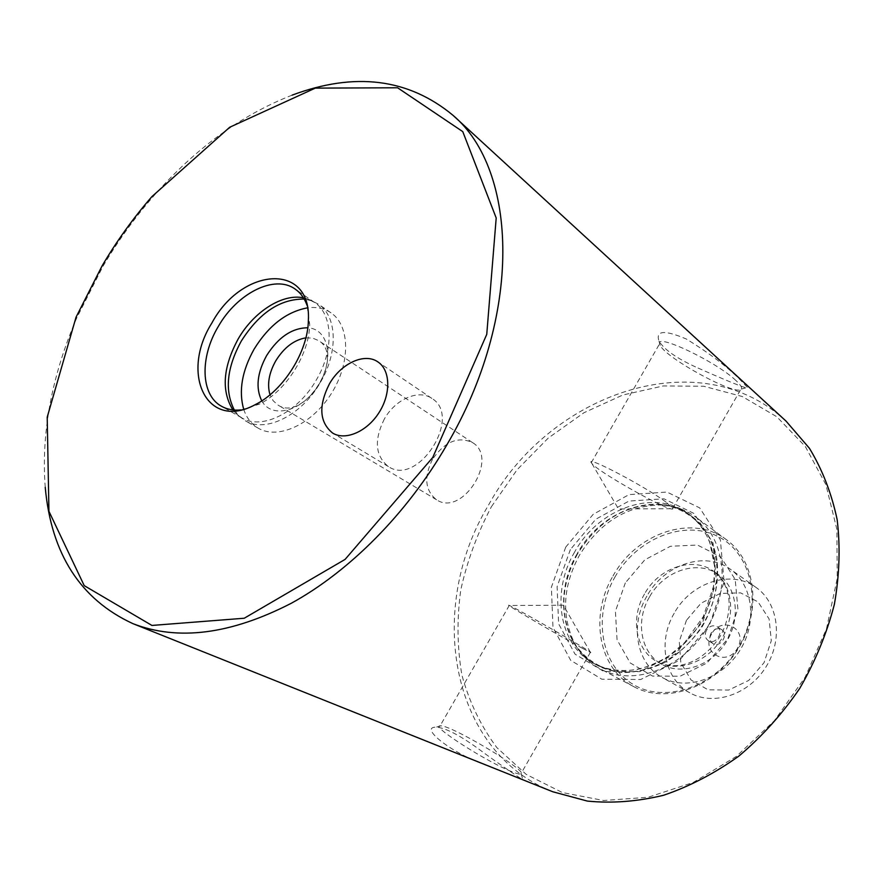 <?xml version="1.0" encoding="UTF-8"?>
<svg xmlns="http://www.w3.org/2000/svg" width="884" height="884" viewBox="0 0 884 884"><rect width="100%" height="100%" fill="white"/><g stroke="black" fill="none" stroke-linecap="round" stroke-linejoin="round"><path stroke-width="0.66" stroke-dasharray="4.42 3.31" d="M491.405 506.731L517.007 469.857L548.224 438.088L583.926 412.751L622.8 395.015L663.32 385.932L703.774 386.264L742.273 396.518L776.804 416.751L805.313 446.486L825.888 484.62L836.894 529.383L837.236 578.39L826.518 628.723L805.136 677.21L774.384 720.725L736.228 756.516L693.222 782.473L648.116 797.269L603.661 800.506L562.346 792.539L526.212 774.395L496.808 747.566C480.83 726.007 469.183 701.819 461.89 675.022C457.15 647.331 456.774 618.977 460.774 589.959C467.139 561.097 477.36 533.361 491.405 506.731M552.765 791.755C448.906 751.024 426.585 607.264 488.543 505.073C549.152 393.535 699.134 340.119 786.064 421.127M614.866 577.186C636.425 539.008 683.299 519.295 717.311 536.168C751.643 552.412 763.378 604.07 739.665 645.232C716.46 686.669 665.166 704.316 632.856 684.216C600.17 664.702 592.855 615.098 614.866 577.186M612.955 576.081C636.425 532.964 692.515 513.604 726.493 539.759C756.052 560.942 762.107 611.231 737.786 649.475C713.808 687.951 665.84 704.239 633.972 686.746C598.247 668.591 589.407 615.518 612.955 576.081M649.42 597.065C635.209 620.966 640.58 652.845 661.652 664.26C681.42 675.796 711.388 665.906 726.162 642.171C741.179 618.579 737.134 587.285 718.184 574.445C697.443 559.296 663.652 570.92 649.42 597.065M646.9 596.114C629.684 625.01 636.314 663.751 662.16 677.453C686.006 691.078 721.952 679.199 739.698 650.69C757.732 622.358 752.903 584.799 730.306 569.197C705.156 550.489 664.094 564.5 646.9 596.114M674.227 613.209C657.475 641.364 664.282 679.277 689.796 692.813C713.344 706.25 748.593 694.857 765.842 667.144C783.368 639.607 778.406 602.899 756.107 587.484C731.267 569.02 690.945 582.412 674.227 613.209M686.459 620.281L679.255 641.43L680.835 662.68L691.045 679.973L708.095 689.829L728.714 690.061L748.759 680.415L764.019 662.746L771.29 640.734L769.102 618.966L758.074 601.916L740.615 592.877L720.283 593.418L701.034 603.208L686.459 620.281M711.543 634.027C700.548 652.812 726.615 667.519 737.521 648.237C748.494 629.021 722.084 614.988 711.543 634.027M711.079 633.176C709.034 637.508 709.631 640.944 712.869 643.486C720.228 648.524 729.333 634.071 721.609 629.607C717.565 627.706 714.062 628.9 711.079 633.176M706.482 630.281C704.426 634.646 705.023 638.093 708.272 640.635C715.642 645.685 724.792 631.154 717.046 626.701C713.001 624.789 709.476 625.982 706.482 630.281M708.515 625.319C731.344 586.49 724.449 537.074 695.388 516.842C685.387 509.593 674.061 505.648 661.431 504.985C627.364 505.339 600.048 522.068 579.473 555.163C562.832 586.114 561.174 615.43 574.478 643.121C580.534 654.226 588.998 662.724 599.849 668.613C632.966 687.619 685.177 667.939 708.515 625.319M565.727 547.119L551.395 587.175L552.964 627.386L570.666 660.304L601.805 679.199L640.701 679.498L679.42 660.293L709.454 625.22L724.095 581.86L720.372 539.815L699.675 507.88L666.945 492.057L629.065 494.609L593.208 514.289L565.727 547.119M292.118 95.14C241.244 115.019 194.933 148.821 153.186 196.546C134.401 218.138 117.649 241.409 102.931 266.371L76.599 318.218C51.615 376.496 41.161 432.862 45.239 487.327M488.443 765.997C451.801 753.776 418.662 727.035 436.044 727.156C444.995 727.687 458.84 734.703 477.592 748.218C501.67 766.141 526.521 782.362 522.963 779.821M695.542 366.926C675.94 357.876 663.729 349.202 658.934 340.892C655.563 330.428 664.735 329.809 686.437 339.058C708.813 352.849 726.416 366.12 739.256 378.882L747.422 387.424C749.975 390.584 722.659 378.982 695.542 366.926M582.501 648.359C559.417 635.95 501.162 601.761 509.283 605.429L509.46 605.496C516.223 608.104 597.131 654.956 590.49 652.436L582.501 648.359M511.924 771.71C487.128 762.152 430.033 725.521 440.099 725.841L440.928 725.83C452.254 725.764 527.229 770.561 521.24 773.887L520.742 774.108C519.438 774.34 516.499 773.544 511.924 771.71M432.497 459.36C423.712 477.161 425.082 490.631 436.586 499.791C462.255 517.306 499.46 458.199 472.564 442.619C458.078 436 444.718 441.58 432.497 459.36M305.864 337.843L312.604 338.097L318.439 340.517C345.865 356.13 303.809 422.95 277.874 404.971L273.167 400.761L270.018 394.794M261.763 400.861C271.686 419.314 302.206 411.513 318.317 385.435C334.87 359.622 328.704 328.738 307.776 327.776M243.686 409.248C246.514 417.834 251.399 424.165 258.316 428.232C278.062 439.989 312.107 424.408 331.312 393.612C350.771 362.981 350.108 325.544 330.97 312.826C324.306 308.35 316.494 306.682 307.522 307.842M234.359 410.043L239.045 416.021L245.155 420.696C265.299 433.359 301.787 415.425 320.395 382.385C338.484 352.13 337.091 316.129 318.472 304.218L311.621 300.737L304.207 299.09M303.444 297.82L307.776 298.991L314.527 302.427C332.959 314.196 334.296 349.887 316.362 379.888C297.897 412.64 261.752 430.453 241.829 417.911L235.818 413.314L232.879 409.9M241.078 409.911L259.52 404.076C286.04 391.037 309.411 353.909 309.698 324.362L306.991 305.212M384.396 418.917C373.866 440.033 375.203 455.934 388.419 466.586C417.966 487.018 462.851 416.607 431.856 398.408C418.651 388.905 395.38 399.225 384.396 418.917M666.138 502.189C645.077 486.421 585.462 455.094 591.274 462.708L591.96 463.614C599.374 472.807 672.26 513.46 672.923 508.709L666.138 502.189M735.808 380.418C716.438 361.865 655.685 332.914 659.586 343.788L660.182 345.357C666.171 358.517 737.554 397.082 741.333 389.071L741.599 387.954C741.389 386.286 739.466 383.767 735.808 380.418M625.331 582.888L615.419 611.253L617.043 639.718L630.148 662.889L652.558 676.072L680.05 676.238L707.067 662.967L727.83 638.778L737.886 608.8L735.19 579.418L720.593 556.721L697.421 545.041L670.437 546.268L644.845 559.804L625.331 582.888M644.513 593.982C630.237 618.004 635.574 650.005 656.69 661.442C676.503 673 706.581 663.033 721.421 639.187C736.516 615.485 732.493 584.059 713.51 571.186C692.713 556.014 658.823 567.727 644.513 593.982M570.346 549.583L557.108 586.644L558.622 623.806L575.042 654.149L603.827 671.464L639.673 671.63L675.277 653.884L702.89 621.596L716.405 581.727L713.056 542.997L694.073 513.505L663.95 498.797L628.966 501.062L595.794 519.217L570.346 549.583M574.622 552.036C550.655 592.125 558.898 645.685 594.435 663.807C626.215 681.321 674.614 664.392 699.078 625.121C723.908 586.07 718.25 535.118 688.713 514.035C654.856 488.023 598.545 508.245 574.622 552.036M577.197 553.649C553.285 593.639 561.561 647.099 597.054 665.199C628.811 682.702 677.122 665.84 701.531 626.657C726.305 587.705 720.615 536.853 691.111 515.792C657.287 489.813 601.065 509.946 577.197 553.649M577.561 553.881C561.163 584.39 559.506 613.275 572.6 640.535C583.915 658.956 600.49 669.63 622.325 672.558C636.966 672.503 651.563 668.923 666.083 661.807C680.006 652.768 691.995 641.165 702.04 626.977C715.145 604.468 720.217 579.009 716.36 556.036C709.2 526.245 686.227 506.532 658.293 504.41C624.756 504.775 597.849 521.262 577.561 553.881M661.652 664.26L656.69 661.442C663.099 664.956 670.801 666.293 679.796 665.431C696.272 662.414 710.051 652.204 721.123 634.811C736.681 603.021 726.991 581.451 713.51 571.186L718.184 574.445M756.107 587.484L730.306 569.197M689.796 692.813L662.16 677.453M721.609 629.607L717.046 626.701M712.869 643.486L708.272 640.635M726.493 539.759L695.388 516.842M633.972 686.746L599.849 668.613M574.478 643.121L572.6 640.535C578.445 651.298 586.6 659.519 597.054 665.199L594.435 663.807C607.651 670.216 622.292 672.028 638.359 669.221C648.922 666.448 659.188 661.95 669.155 655.707L684.625 642.624L703.332 616.557L713.443 586.611L714.78 567.44L709.73 542.102C704.88 530.544 697.874 521.184 688.713 514.035L691.111 515.792C681.465 508.819 670.525 505.029 658.293 504.41L661.431 504.985M590.49 652.436L563.307 605.209L509.46 605.496M509.283 605.429L440.099 725.841M590.357 652.392L520.742 774.108M440.928 725.83L436.044 727.156M521.24 773.887L522.787 779.754M472.564 442.619L318.439 340.517M436.586 499.791L277.874 404.971M330.97 312.826L318.472 304.218M258.316 428.232L245.155 420.696M235.818 413.314L239.045 416.021M307.776 298.991L311.621 300.737M314.527 302.427L295.146 289.079M241.829 417.911L221.42 406.209M309.698 324.362L308.372 320.317M259.52 404.076L255.31 404.618M431.856 398.408L377.943 361.943M388.419 466.586L332.638 433.072M76.068 317.135L76.599 318.218M151.982 196.535L153.186 196.546M591.96 463.614L618.48 508.963L672.923 508.709M672.857 508.134L741.599 387.954M591.274 462.708L659.586 343.788M741.333 389.071L747.422 387.424M660.182 345.357L658.934 340.892"/><path stroke-width="1.33" d="M452.862 115.196L786.064 421.127L809.424 448.287C822.308 469.503 831.557 493.283 837.159 519.637C840.441 547.052 839.491 575.362 834.33 604.557C826.717 633.684 815.181 661.652 799.7 688.459C782.229 713.996 761.997 736.494 739.024 755.964C714.924 773.235 689.818 786.329 663.674 795.235C637.497 801.578 612.059 803.523 587.352 801.081L552.765 791.755L132.821 623.607C177.883 641.187 230.68 634.425 291.212 603.308C349.512 571.362 406.949 513.637 446.641 445.227C522.72 316.406 518.322 170.258 452.862 115.196C408.353 78.433 354.771 71.748 292.118 95.14M45.239 487.327C51.239 553.948 80.433 599.374 132.821 623.607M270.018 394.794C266.979 384.507 268.869 373.214 275.709 360.915C283.985 347.567 294.041 339.876 305.864 337.843M307.776 327.776C292.018 327.92 278.283 337.202 266.592 355.633C257.133 372.982 255.531 388.065 261.763 400.861M307.522 307.842C286.515 311.765 268.725 325.522 254.128 349.114C242.017 370.816 238.525 390.861 243.686 409.248M304.207 299.09C280.239 298.814 259.266 312.803 241.299 341.069C226.757 367.744 224.448 390.739 234.359 410.043M232.879 409.9C221.177 390.85 222.923 367.225 238.127 339.047C253.708 311.809 282.372 293.344 303.444 297.82M306.991 305.212C304.45 298.173 300.505 292.792 295.146 289.079C274.703 274.128 237.089 293.201 218.237 326.583C199.729 357.269 200.635 394.96 221.42 406.209C227.077 409.425 233.641 410.662 241.078 409.911M211.961 322.859C179.772 373.667 206.823 431.259 255.31 404.618C283.311 390.838 308.052 351.523 308.372 320.317C311.599 261.951 241.929 267.078 211.961 322.859M329.389 383.943C318.328 405.911 319.411 422.287 332.638 433.072C345.357 440.972 367.015 431.646 379.004 412.64C391.159 393.756 390.463 370.153 377.943 361.943C364.672 352.384 340.881 363.446 329.389 383.943M102.168 265.741L76.068 317.135L47.206 417.193L48.94 511.317L84.223 585.639L151.938 625.441L244.238 618.236L345.103 559.395L432.751 457.47L486.752 334.362L496.2 217.972L462.774 131.628L397.612 87.781L315.334 88.113L229.718 127.241L151.982 196.535C133.362 217.939 116.765 241.012 102.168 265.741"/></g></svg>
